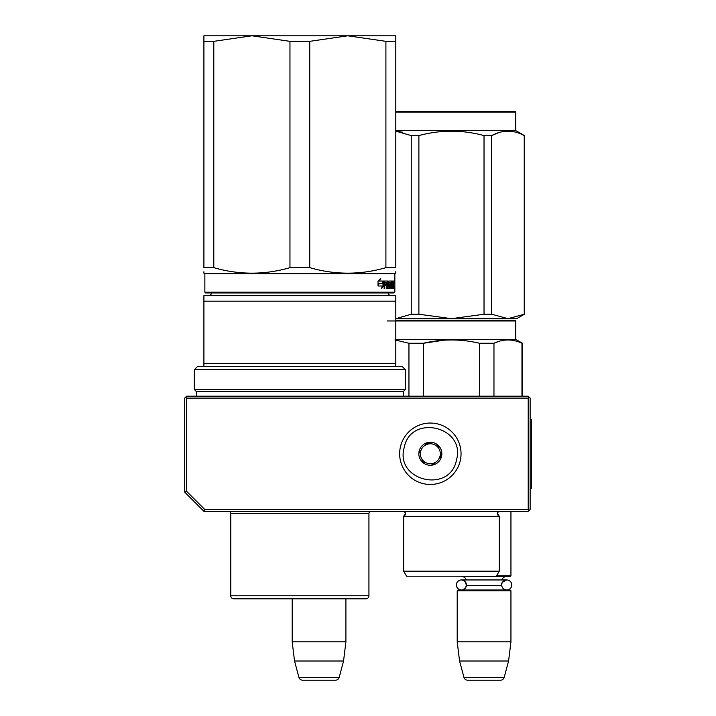 <?xml version="1.0" encoding="UTF-8"?>
<svg xmlns="http://www.w3.org/2000/svg" width="716" height="716" viewBox="0 0 716 716"><rect width="100%" height="100%" fill="white"/><g stroke="black" fill="none" stroke-linecap="round" stroke-linejoin="round"><path stroke-width="1.07" d="M203.908 511.331L204.695 509.407L186.634 491.346L184.71 492.134L203.908 511.331L528.211 511.331L529.178 510.365L528.211 509.407L528.211 398.105L529.178 397.147L530.135 398.105L530.135 509.407L529.178 510.365M204.695 509.407L528.211 509.407M184.71 492.134L184.71 398.105L185.677 397.147L186.634 398.105L528.211 398.105M186.634 491.346L186.634 398.105M529.178 397.147L528.211 396.19L186.634 396.19L185.677 397.147M292.182 641.822L345.909 641.822L345.909 598.836L365.867 598.836A3.07 3.07 -44.4 0 0 368.937 595.766A3.07 3.07 -44.4 0 1 365.867 598.836L233.837 598.836A3.07 3.07 44.4 0 1 230.767 595.766L368.937 595.766L368.937 513.632A3.07 3.07 -136.5 0 1 369.975 511.331A3.07 3.07 -136.5 0 0 368.937 513.632L230.767 513.632A3.07 3.07 136.8 0 0 229.729 511.331A3.07 3.07 136.8 0 1 230.767 513.632L230.767 595.766A3.07 3.07 44.4 0 0 233.837 598.836L292.182 598.836L292.182 641.822L294.536 661.011L298.912 677.354A3.84 3.84 34.1 0 0 302.617 680.2L335.464 680.2A3.84 3.84 -34.1 0 0 339.178 677.354L298.912 677.354M345.909 641.822L343.555 661.011L294.536 661.011M343.555 661.011L339.178 677.354M510.947 511.331L510.947 575.807L496.582 575.807M510.947 575.807L510.177 576.577L457.596 576.192M466.438 584.981A5.03 5.03 90 0 0 461.417 579.951L466.259 579.951A4.609 4.609 121.9 0 0 461.82 576.577M501.737 584.542A5.03 5.03 -90 0 1 506.74 579.951L501.898 579.951A4.609 4.609 -122 0 1 506.337 576.577M465.293 581.786L466.42 585.402A4.609 4.609 48 0 0 466.42 585.402L501.737 585.402A4.609 4.609 -48 0 1 501.737 585.402A5.03 5.03 -90 0 0 506.74 590.011A5.03 5.03 -90 0 0 511.77 584.981A5.03 5.03 -90 0 0 506.74 579.951L461.417 579.951A5.03 5.03 90 0 0 456.387 584.981A5.03 5.03 90 0 0 461.417 590.011A5.03 5.03 90 0 0 466.429 585.402L465.266 588.212M457.211 590.772L510.947 590.772L510.177 590.011L457.98 590.011L457.211 590.772L457.211 641.822L459.565 661.011L463.95 677.354A3.84 3.84 34.1 0 0 467.655 680.2L500.502 680.2A3.84 3.84 -34.1 0 0 504.207 677.354L463.95 677.354M510.947 590.772L510.947 641.822L457.211 641.822M510.947 641.822L508.584 661.011L459.565 661.011M508.584 661.011L504.207 677.354M456.513 459.86C450.257 493.995 394.686 481.027 404.182 447.652C410.438 413.526 466 426.485 456.513 459.86M460.245 460.737A30.707 30.707 0 0 1 423.371 483.658A30.707 30.707 0 0 1 400.45 446.784A30.707 30.707 0 0 1 437.324 423.854A30.707 30.707 0 0 1 460.245 460.737A30.707 30.707 0 0 1 423.371 483.658A30.707 30.707 0 0 1 400.45 446.784A30.707 30.707 0 0 1 437.324 423.854A30.707 30.707 0 0 1 460.245 460.737M419.137 451.143A11.51 11.51 0 0 1 432.965 442.542A11.51 11.51 0 0 1 441.557 456.378A11.51 11.51 0 0 1 427.729 464.97A11.51 11.51 0 0 1 419.137 451.143M440.716 454.902L441.137 456.28L439.221 458.321A9.979 9.979 0 0 1 435.471 462.321L433.565 464.362L430.835 463.726A9.979 9.979 0 0 1 425.501 462.482L422.771 461.847L421.957 459.162A9.979 9.979 0 0 1 420.373 453.917L419.558 451.241L420.543 450.185M440.152 457.327L439.221 458.321A9.979 9.979 0 0 0 438.729 448.35L438.335 447.053M437.924 445.674L438.729 448.35A9.979 9.979 0 0 0 435.194 445.039L437.924 445.674M436.527 445.343L435.194 445.039A9.979 9.979 0 0 0 429.86 443.795L428.535 443.481M427.13 443.159L429.86 443.795A9.979 9.979 0 0 0 425.215 445.2L427.13 443.159M426.154 444.206L425.215 445.2A9.979 9.979 0 0 0 420.373 453.917L419.97 452.619M434.54 463.315L435.471 462.321A9.979 9.979 0 0 1 430.835 463.726L432.16 464.031M424.167 462.169L425.501 462.482A9.979 9.979 0 0 1 421.957 459.162L422.351 460.469M289.962 41.34L251.96 35.8L347.752 35.8L309.751 41.34L289.962 41.34L289.962 267.659C264.571 274.989 239.189 274.989 213.798 267.659L213.798 41.34L203.908 41.34L203.908 35.8L251.799 35.8L213.798 41.34M347.752 35.8L385.906 41.34L385.906 267.659C360.524 274.989 335.133 274.989 309.751 267.659L289.962 267.659M309.751 267.659L309.751 41.34M347.913 35.8L395.805 35.8L395.805 267.659C395.805 274.989 395.805 274.989 395.805 267.659L385.906 267.659M213.798 267.659L203.908 267.659L203.908 41.34M203.908 267.659C203.908 274.989 203.908 274.989 203.908 267.659M394.847 292.182L394.077 292.942L205.635 292.942L204.865 292.182L394.847 292.182L394.847 273.754L204.865 273.754L203.908 273.199L203.908 271.758M395.805 271.686L395.805 273.199L394.847 273.754M385.906 41.34L395.805 41.34M394.015 282.006L393.881 282.963L393.934 282.006M393.487 281.048L393.585 281.639L392.824 281.639L392.726 281.048L393.487 281.048M393.585 288.611L393.585 281.639M393.335 288.611L393.227 285.308L392.717 285.308M392.717 281.048L392.663 287.188L391.67 286.955L391.67 285.308L392.305 285.308L391.67 282.695L392.466 282.471L392.466 281.048L388.761 281.048L388.555 284.717L389.647 285.308L389.647 287.188L388.179 286.955L387.965 281.048L384.376 281.048L384.107 288.611L384.752 288.611L384.752 285.308L386.192 285.308L386.192 283.885L384.752 283.885L384.859 282.471L386.434 282.471L386.434 288.611L387.007 288.611L387.007 285.308L387.741 285.308L387.965 288.611L389.996 288.611L390.184 284.485L389.146 283.885L389.146 282.471L390.462 282.471L390.462 288.611L390.873 282.471L391.437 288.611L392.833 288.611L392.959 285.308M382.881 283.393L383.543 281.048L379.668 281.048L380.429 278.631L378.03 281.084L378.03 285.997L378.898 283.393L382.881 283.393M378.209 285.997L382.281 285.997L381.583 288.378L383.687 285.926L383.687 281.048L382.962 283.661L378.988 283.661L378.209 285.997M392.824 282.471L392.824 281.639M393.433 284.655L392.717 284.655M392.824 283.778L392.824 285.541M392.959 288.011L392.198 288.011L392.198 287.188M392.198 288.011L392.082 288.611M389.146 282.471L388.555 282.471M389.146 283.885L388.555 283.885M389.271 283.885L389.459 285.308M390.184 288.011L389.459 288.011L389.459 287.188M389.459 288.011L389.271 288.611M387.007 285.308L386.434 285.308M384.859 282.471L384.17 282.471L384.752 282.695M384.752 283.885L384.107 283.885M385.494 285.308L385.494 283.885M384.752 285.308L384.107 285.308M387.249 281.048L387.472 282.471M387.472 285.308L387.472 283.885M388.269 287.188L387.741 287.188M391.715 282.471L391.715 281.048M391.733 282.471L391.276 282.471M391.562 285.308L391.562 283.885M391.733 287.188L391.276 287.188M382.219 283.393L382.863 281.048M378.898 283.393L378.03 284.1M379.668 281.048L379.024 281.048L379.462 279.643M383.687 285.926L383.015 285.926L383.015 283.482M381.923 287.223L383.015 285.926M393.827 281.325L393.943 282.677L393.782 281.325M393.907 282.677L393.854 282.194M393.782 282.677L393.854 282.086M392.959 283.885L393.299 282.471L392.717 283.885M386.434 283.885L387.741 283.885L387.651 282.471L386.434 282.695M387.007 283.885L387.007 282.695M387.096 282.471L386.434 282.471M296.227 598.836L297.919 598.836M211.56 292.942A3.07 3.07 49.8 0 1 208.508 295.636M388.153 292.942A3.07 3.07 -49.6 0 0 391.196 295.636M395.805 301.176L203.908 301.176L203.908 295.636L395.805 295.636L395.805 363.567L203.908 363.567L203.908 366.637L197.383 366.637L194.313 369.707L405.399 369.707L402.329 366.637L395.805 366.637L395.805 363.567M203.908 363.567L203.908 301.176L203.908 366.637L395.805 366.637M196.417 396.19L196.417 391.58L194.313 389.468L405.399 389.468L405.399 369.707M194.313 389.468L194.313 369.707M196.417 391.58L403.287 391.58L405.399 389.468M403.287 396.19L403.287 391.58M364.113 598.836L360.184 598.836M253.482 598.836L250.636 598.836L253.482 598.836M239.529 598.836L235.994 598.836M303.477 598.836L302.465 598.836M363.71 598.836L361.043 598.836M423.72 576.192L427.157 576.192M395.805 320.195L399.277 320.195M514.213 320.195L398.015 320.195M395.805 320.965L515.744 320.965L515.744 339.384L522.456 343.259L522.456 396.19M493.959 396.19L493.959 343.259C503.294 338.865 512.629 338.865 521.964 343.259L522.456 343.259M479.46 396.19L479.46 343.259L493.959 343.259L498.497 341.487M397.935 320.195L501.316 320.195M489.789 320.195L476.283 320.195M387.168 320.965L395.778 320.965M395.805 339.384L515.744 339.384M444.045 340.181L423.451 343.259C442.121 338.865 460.791 338.865 479.46 343.259M394.955 339.939L408.952 343.259L423.451 343.259L423.451 396.19M521.964 396.19L521.964 343.259M408.952 396.19L408.952 343.259M499.24 571.198L499.24 516.317L497.513 513.56A3.07 3.07 0 0 1 498.408 511.385L497.513 513.56A3.07 3.07 0 0 0 499.24 516.317L403.672 516.317A3.07 3.07 0 0 0 404.504 511.385L405.399 513.56L403.672 516.317L403.672 571.198L499.24 571.198L496.358 576.192L406.554 576.192L403.672 571.198M479.04 576.192L475.809 576.192M484.025 314.226L491.677 314.226L507.957 318.665L516.701 318.665L524.38 314.226L507.957 318.665L451.456 318.665L484.025 314.226L484.025 135.584C462.312 129.73 440.6 129.73 418.887 135.584L411.235 135.584L411.235 314.226L418.887 314.226L418.887 135.584M395.805 112.179L515.744 112.179L514.974 111.41L395.805 111.41M524.246 314.226L524.246 135.584L524.38 314.226M491.677 314.226L491.677 135.584C502.534 129.73 513.39 129.73 524.246 135.584M498.676 132.648L491.829 135.503M422.001 318.665L451.456 318.665L395.805 318.665L411.235 314.226M480.91 318.665L451.456 318.665L418.887 314.226M402.84 132.236L395.805 131.162L411.235 135.584M484.025 135.584L491.677 135.584M524.38 135.584L515.744 130.598L395.805 130.598M460.075 320.195L417.589 320.195M515.744 320.965L514.902 320.195M504.834 320.195L483.21 320.195M530.135 419.218L531.29 419.218L531.29 488.303L530.135 488.303M389.065 282.695L388.555 282.695M389.065 283.661L388.555 283.661M390.184 284.485L389.459 284.485M388.179 281.639L387.472 281.639M404.442 511.331L498.47 511.331M506.74 579.951C502.122 582.054 500.448 583.737 501.71 584.981C502.014 588.033 503.688 589.707 506.74 590.011M464.899 588.606L462.169 589.948M464.917 581.365L462.178 580.014M205.635 292.942L204.865 292.182L204.865 273.754L203.908 273.199M393.881 281.048L393.12 281.048M515.744 130.598L515.744 112.179"/></g></svg>
